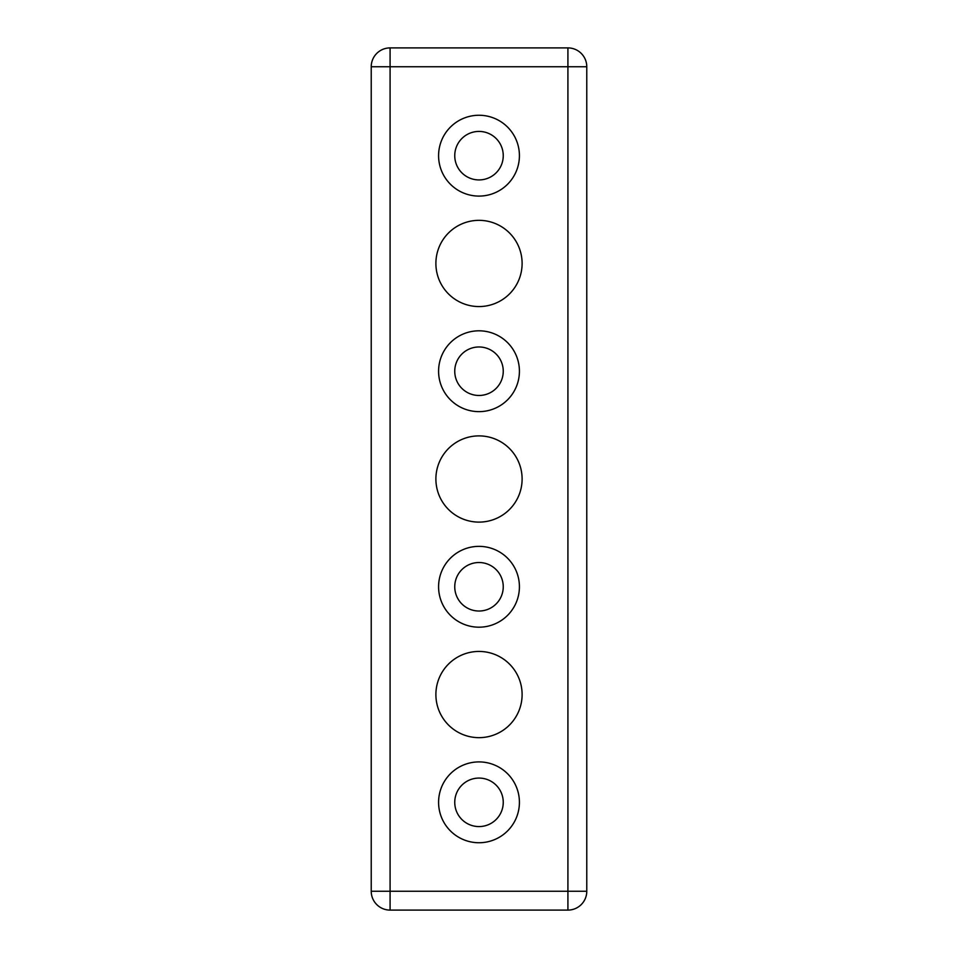 <?xml version="1.0" encoding="UTF-8"?>
<svg xmlns="http://www.w3.org/2000/svg" width="958" height="958" viewBox="0 0 958 958"><rect width="100%" height="100%" fill="white"/><g stroke="black" fill="none" stroke-linecap="round" stroke-linejoin="round"><path stroke-width="1.44" d="M503.249 155.675A24.249 24.249 0 0 1 479 179.924A24.249 24.249 0 0 1 454.751 155.675A24.249 24.249 0 0 1 479 131.426A24.249 24.249 0 0 1 503.249 155.675M519.416 155.675A40.416 40.416 0 0 1 479 196.091A40.416 40.416 0 0 1 438.584 155.675A40.416 40.416 0 0 1 479 115.259A40.416 40.416 0 0 1 519.416 155.675M503.249 371.225A24.249 24.249 0 0 1 479 395.474A24.249 24.249 0 0 1 454.751 371.225A24.249 24.249 0 0 1 479 346.976A24.249 24.249 0 0 1 503.249 371.225M519.416 371.225A40.416 40.416 0 0 1 479 411.641A40.416 40.416 0 0 1 438.584 371.225A40.416 40.416 0 0 1 479 330.809A40.416 40.416 0 0 1 519.416 371.225M503.249 586.775A24.249 24.249 0 0 1 479 611.024A24.249 24.249 0 0 1 454.751 586.775A24.249 24.249 0 0 1 479 562.526A24.249 24.249 0 0 1 503.249 586.775M519.416 586.775A40.416 40.416 0 0 1 479 627.191A40.416 40.416 0 0 1 438.584 586.775A40.416 40.416 0 0 1 479 546.359A40.416 40.416 0 0 1 519.416 586.775M503.249 802.325A24.249 24.249 0 0 1 479 826.574A24.249 24.249 0 0 1 454.751 802.325A24.249 24.249 0 0 1 479 778.076A24.249 24.249 0 0 1 503.249 802.325M519.416 802.325A40.416 40.416 0 0 1 479 842.741A40.416 40.416 0 0 1 438.584 802.325A40.416 40.416 0 0 1 479 761.909A40.416 40.416 0 0 1 519.416 802.325M522.11 263.45A43.11 43.11 0 0 1 479 306.56A43.11 43.11 0 0 1 435.89 263.45A43.11 43.11 0 0 1 479 220.34A43.11 43.11 0 0 1 522.11 263.45M522.11 479A43.11 43.11 0 0 1 479 522.11A43.11 43.11 0 0 1 435.89 479A43.11 43.11 0 0 1 479 435.89A43.11 43.11 0 0 1 522.11 479M522.11 694.55A43.11 43.11 0 0 1 479 737.66A43.11 43.11 0 0 1 435.89 694.55A43.11 43.11 0 0 1 479 651.44A43.11 43.11 0 0 1 522.11 694.55M567.914 910.1A18.861 18.861 0 0 0 586.775 891.239L586.775 66.761A18.861 18.861 0 0 0 567.914 47.9L390.086 47.9A18.861 18.861 0 0 0 371.225 66.761L371.225 891.239A18.861 18.861 0 0 0 390.086 910.1L567.914 910.1L567.914 891.239L371.225 891.239M586.775 891.239L567.914 891.239L567.914 66.761L586.775 66.761M390.086 910.1L390.086 47.9M567.914 47.9L567.914 66.761L371.225 66.761"/></g></svg>
